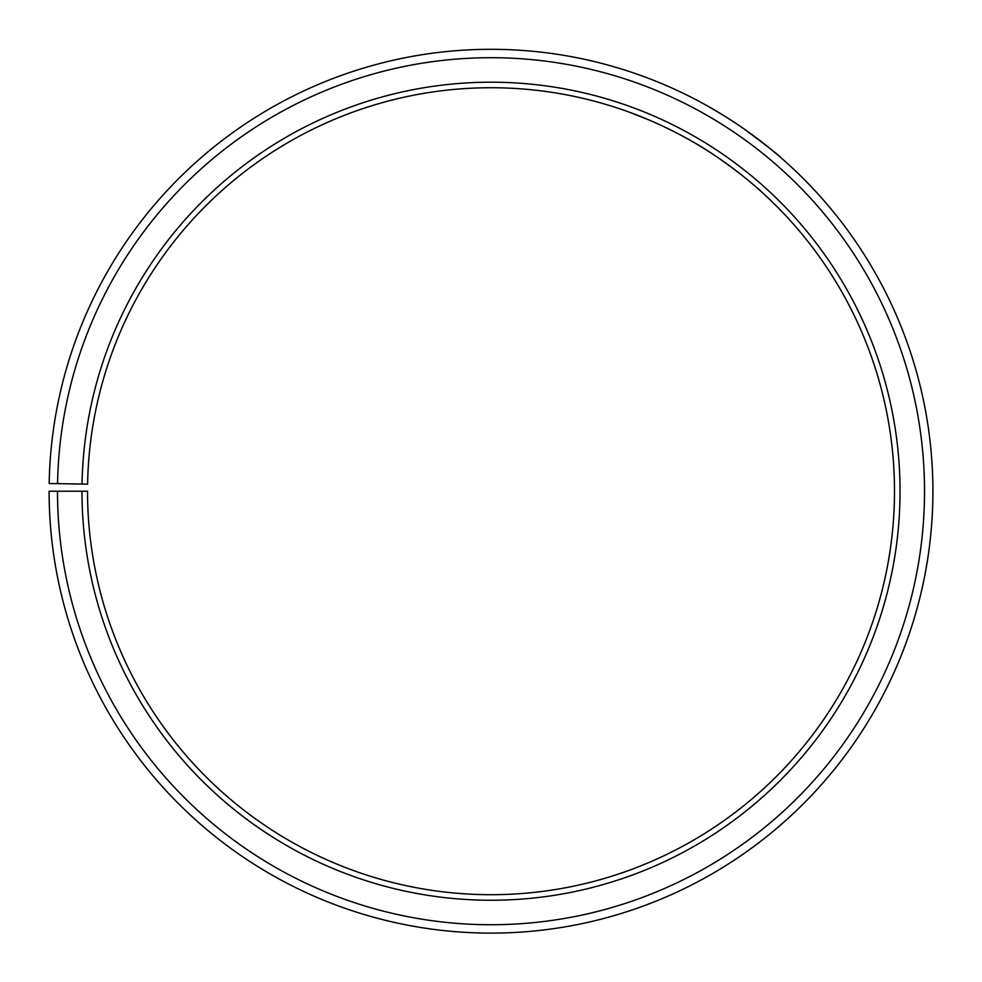 <?xml version="1.0" encoding="UTF-8"?>
<svg xmlns="http://www.w3.org/2000/svg" width="982" height="982" viewBox="0 0 982 982"><rect width="100%" height="100%" fill="white"/><g stroke="black" fill="none" stroke-linecap="round" stroke-linejoin="round"><path stroke-width="1.47" d="M57.496 491.221L49.1 491.221A441.912 441.912 0 0 0 709.728 875.195A441.912 441.912 0 0 0 716.406 111.113A441.912 441.912 0 0 0 49.161 483.5L57.557 483.647A433.516 433.516 0 0 1 712.122 118.331A433.516 433.516 0 0 1 705.579 867.904A433.516 433.516 0 0 1 57.496 491.221L87.521 491.221A403.479 403.479 0 0 0 690.714 841.807A403.479 403.479 0 0 0 696.803 144.158A403.479 403.479 0 0 0 87.594 484.175L82.046 484.077A409.028 409.028 0 0 1 699.626 139.395A409.028 409.028 0 0 1 693.464 846.631A409.028 409.028 0 0 1 81.985 491.221M57.557 483.647L82.046 484.077M650.317 120.516L629.131 112.108C628.198 111.788 663.599 123.928 698.767 145.336C734.168 166.314 761.602 191.932 760.89 191.281C762.106 192.104 726.201 159.452 685.829 137.885M673.001 131.109L660.996 125.291M743.3 128.409C767.556 146.404 780.125 156.199 781.021 157.783L779.88 156.801M680.894 92.185C696.962 99.734 713.754 109.112 731.283 120.332"/></g></svg>
